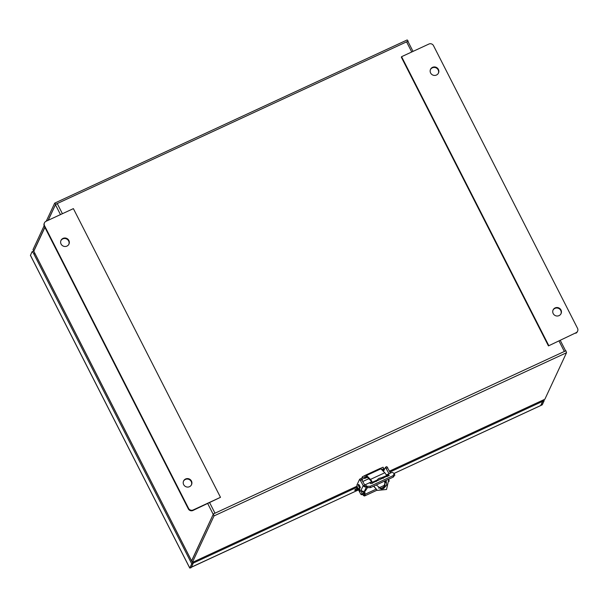 <?xml version="1.0" encoding="UTF-8"?>
<svg xmlns="http://www.w3.org/2000/svg" width="608" height="608" viewBox="0 0 608 608"><rect width="100%" height="100%" fill="white"/><g stroke="black" fill="none" stroke-linecap="round" stroke-linejoin="round"><path stroke-width="0.91" d="M407.968 41.519L406.585 41.846L408.166 41.108L407.162 39.984M207.746 503.614L213.218 514.36L213.423 513.92L214.016 515.926L566.519 352.739L565.926 350.74L564.346 351.47L559.018 341.004M213.423 513.92L564.346 351.47M46.269 221.175L54.705 203.118L55.662 204.296L57.243 203.558L55.457 204.736L60.481 214.601M407.983 41.504L408.166 41.108M566.519 352.739L544.859 399.251L389.515 471.132M357.094 486.142L192.348 562.43L214.016 515.926M213.233 514.33L191.619 560.986L192.348 562.43M213.218 514.36L191.573 560.834L33.805 251.21L44.901 227.4M48.214 220.278L55.457 204.736M55.662 204.296L48.062 220.347M44.118 225.804L32.992 249.675L33.881 251.051M44.84 227.278L33.729 251.119M357.101 486.172L193.891 561.716M364.754 491.028L365.036 494.296A9.591 2.029 65.2 0 1 364.663 495.923A9.591 2.029 65.2 0 1 362.999 494.965L362.398 494.319M358.864 490.489L356.987 488.46M384.628 481.08L384.97 485.062A9.591 2.029 65.2 0 1 384.598 486.689L379.947 488.847M362.786 494.144A8.497 1.794 -114.8 0 0 364.2 494.927A8.497 1.794 -114.8 0 0 364.534 493.483L364.443 492.442M356.615 487.456L358.211 489.189M367.445 477.333L364.466 478.526L367.012 476.892M372.385 483.352A34.261 7.243 -114.8 0 0 371.99 482.516A2.47 0.524 -114.8 0 0 371.845 482.22A2.47 0.524 -114.8 0 0 370.903 480.776L366.958 476.847A3.564 0.752 -114.8 0 0 366.457 476.558L363.128 478.215L362.398 476.771L365.712 475.091A5.206 1.102 65.2 0 1 365.735 475.084A5.206 1.102 65.2 0 1 366.518 475.479L370.454 479.408A4.112 0.866 65.2 0 1 372.278 482.304A35.902 7.585 65.2 0 1 372.704 483.208M381.322 477.827L383.283 478.306M385.784 480.548L383.238 488.566L381.368 489.045M386.08 480.411L386.673 485.04L383.625 488.558L381.474 489.052L376.223 484.971M376.276 481.551L376.975 480.13L379.111 478.314L381.923 477.842L383.473 478.222M361.464 478.77L362.398 476.771M380.304 468.441L383.063 467.202L383.792 468.646L381.664 469.634M363.128 478.215L362.246 480.122M382.804 470.774L383.792 468.646M387.045 476.566A35.902 7.585 -114.8 0 0 386.62 475.661A4.112 0.866 -114.8 0 0 384.803 472.773L380.866 468.836A5.206 1.102 -114.8 0 0 380.076 468.441A5.206 1.102 -114.8 0 0 380.053 468.449L380.243 468.456M365.712 475.091L366.457 476.558L366.016 476.816L366.563 476.566M363.136 491.378A4.385 0.927 65.2 0 1 363.31 492.716M364.678 491.066A4.385 0.927 65.2 0 1 364.595 492.366L363.326 492.959M384.727 482.235A4.385 0.927 -114.8 0 0 385.502 482.691A4.385 0.927 -114.8 0 0 385.419 480.715M373.981 486.012A35.902 7.585 65.2 0 1 374.308 486.75L377.34 490.382L386.521 489.486L388.649 480.115A35.902 7.585 -114.8 0 0 388.322 479.37M374.308 486.75L373.776 486.408A34.261 7.243 -114.8 0 0 373.662 486.157M381.307 477.82L386.62 475.661M373.776 486.408L377.34 490.382M358.773 488.452L359.799 489.41L360.134 491.386M364.169 485.366L364.139 485.306A19.509 4.119 65.2 0 1 364.405 485.116A19.509 4.119 65.2 0 1 367.057 486.316L370.188 486.278L393.042 475.699L394.288 473.716A19.509 4.119 -114.8 0 0 391.636 472.515L386.285 474.992M394.843 475.289L394.288 473.716M386.369 475.144L387.927 474.567A19.509 4.119 65.2 0 1 389.143 475.236L370.91 483.679A19.509 4.119 -114.8 0 0 369.694 483.01L371.701 481.939M369.694 483.01L370.211 482.623L370.553 483.428M377.971 479.036L380.418 477.903M389.188 475.372L388.694 475.806M366.107 486.4L364.876 486.757A17.868 3.777 65.2 0 1 365.096 486.605A17.868 3.777 65.2 0 1 367.452 487.639L370.576 487.586L393.429 477.006L394.683 475.03M364.116 485.351L364.861 486.795L364.139 485.306M366.533 486.704L366.001 486.909A2.47 2.371 -155 0 1 363.227 485.587L361.068 490.208L361.616 490.648A2.47 2.371 25 0 0 364.45 491.173L365.545 490.664L367.445 487.631M364.724 484.971A0.821 0.79 -155 0 1 364.686 484.91L361.061 478.58M383.458 471.436L385.419 467.278L388.998 473.655A0.821 0.79 -155 0 1 389.029 473.723M361.388 490.413L361.555 492.054L363.006 491.363A4.932 1.041 -114.8 0 1 363.257 493.506L363.037 493.977A2.47 0.524 -114.8 0 1 362.976 494.053L361.517 494.73A2.47 0.524 65.2 0 1 360.194 493.103L358.477 489.729A4.385 0.927 65.2 0 1 357.018 484.796L359.647 479.203L363.227 485.587M361.106 490.542L361.616 490.648M386.832 466.648L390.45 472.978A2.47 2.371 -155 0 1 390.488 473.047M361.555 492.054A4.932 1.041 65.2 0 1 361.798 494.182L361.578 494.654A2.47 0.524 65.2 0 1 361.517 494.73M389.082 481.376A4.932 1.041 -114.8 0 0 388.786 479.446L388.71 479.195M359.898 488.087A1.915 0.403 65.2 0 1 359.845 488.148A1.915 0.403 65.2 0 1 359.518 487.966L358.158 485.032A1.915 0.403 65.2 0 1 358.18 484.72A1.915 0.403 65.2 0 1 358.234 484.667A1.915 0.403 65.2 0 1 359.26 485.929A1.915 0.403 65.2 0 1 359.898 488.087M358.234 484.667L358.598 484.492A1.915 0.403 65.2 0 1 359.624 485.762A1.915 0.403 65.2 0 1 360.21 487.981L359.845 488.148M359.852 491.492L358.446 488.604L359.852 491.492M552.999 310.171A4.385 4.218 -155 0 1 560.933 313.872M559.041 315.62A4.385 4.218 -155 0 1 553.105 309.92A4.385 4.218 -155 0 1 560.09 308.78A4.385 4.218 -155 0 1 559.041 315.62M430.418 69.593A4.385 4.218 -155 0 1 438.353 73.287M436.46 75.035A4.385 4.218 -155 0 1 430.525 69.335A4.385 4.218 -155 0 1 437.509 68.202A4.385 4.218 -155 0 1 436.46 75.035M575.791 333.237A3.428 3.298 25 0 0 577.364 331.679L577.6 331.17A3.428 3.298 -155 0 1 576.027 332.736L548.439 345.899L576.027 332.736M548.674 345.39L401.576 56.696L401.341 57.205L548.439 345.899M401.576 56.696L428.929 44.034A3.428 3.298 -155 0 1 433.496 45.638L577.532 328.32A3.428 3.298 -155 0 1 577.6 331.17M60.891 240.654A4.385 4.218 -155 0 1 68.826 244.348M63.019 238.397A4.385 4.218 -155 0 1 68.955 244.097A4.385 4.218 -155 0 1 61.97 245.237A4.385 4.218 -155 0 1 63.019 238.397M183.472 481.232A4.385 4.218 -155 0 1 191.406 484.933M185.6 478.982A4.385 4.218 -155 0 1 191.535 484.682A4.385 4.218 -155 0 1 184.551 485.815A4.385 4.218 -155 0 1 185.6 478.982M44.46 222.847L44.224 223.356A3.428 3.298 25 0 0 44.293 226.206L188.328 508.888A3.428 3.298 25 0 0 192.896 510.492L220.484 497.321L193.131 509.983A3.428 3.298 -155 0 1 188.564 508.379L44.528 225.697A3.428 3.298 -155 0 1 46.033 221.282L73.386 208.628L220.484 497.321M193.177 563.122L191.14 567.697L189.757 568.07L191.718 563.791L193.177 563.122L192.736 562.256M191.277 567.196L358.378 489.964M540.763 405.384L542.64 401.341L542.207 400.482M192.858 562.195L193.298 563.061L191.322 567.287M33.82 251.18A3.428 0.722 -114.8 0 0 33.516 251.112L32.057 251.78A3.428 0.722 65.2 0 1 33.896 254.045L191.718 563.791M540.808 405.483L542.762 401.288L542.328 400.429M32.057 251.78A3.428 0.722 65.2 0 0 31.966 251.887L30.468 255.352M356.881 488.52L357.398 489.539A3.428 0.585 -27 0 1 354.745 490.253A3.428 0.585 -27 0 1 357.352 488.262M357.398 489.539L357.816 489.349M193.298 563.061L357.367 487.107M389.964 472.021L542.64 401.341M540.573 405.597L542.268 404.806L544.221 400.611L542.762 401.288M544.221 400.611L543.78 399.745M411.753 51.984L406.585 41.846L57.243 203.558L62.411 213.704M209.669 502.725L215.004 513.19M384.97 485.062L378.412 488.102M375.835 489.296L365.036 494.296M363.067 493.916L364.511 493.248M364.587 475.76L365.317 477.204M381.528 469.498L380.874 468.221M366.518 475.479L380.866 468.836M370.454 479.408L384.803 472.773M372.278 482.304L376.975 480.13M393.042 475.699L393.429 477.006M370.188 486.278L370.576 487.586M367.057 486.316L367.452 487.639M387.608 476.307L386.984 474.863M388.497 475.897L387.927 474.567M366.457 486.871L364.45 491.173M361.798 494.182L363.257 493.506M361.578 494.654L363.037 493.977M360.529 480.29L361.988 479.613M387.76 467.689L386.3 468.358M188.328 508.888L188.564 508.379M44.528 225.697L44.293 226.206M193.131 509.983L192.896 510.492M33.896 254.045L34.96 253.551M30.408 255.231L189.764 567.986M191.345 567.256L358.363 489.942M393.992 473.45L540.687 405.536M407.968 41.473L413.022 51.399M560.287 340.419L565.622 350.884M54.705 203.118L407.216 39.93M543.233 400.003L389.53 471.162M191.566 560.91L33.797 251.286M362.915 481.437L368.82 478.701M364.663 495.923L377.036 490.192M380.076 468.441L365.735 475.084M386.437 482.258L385.502 482.691M364.405 485.116L371.61 481.779M359.647 479.203L361.106 478.526M386.878 466.602L385.419 467.278M359.807 491.538L360.415 491.256M358.446 488.604L359.054 488.315M30.4 255.314L189.757 568.07M394.014 473.465L540.641 405.589"/></g></svg>
